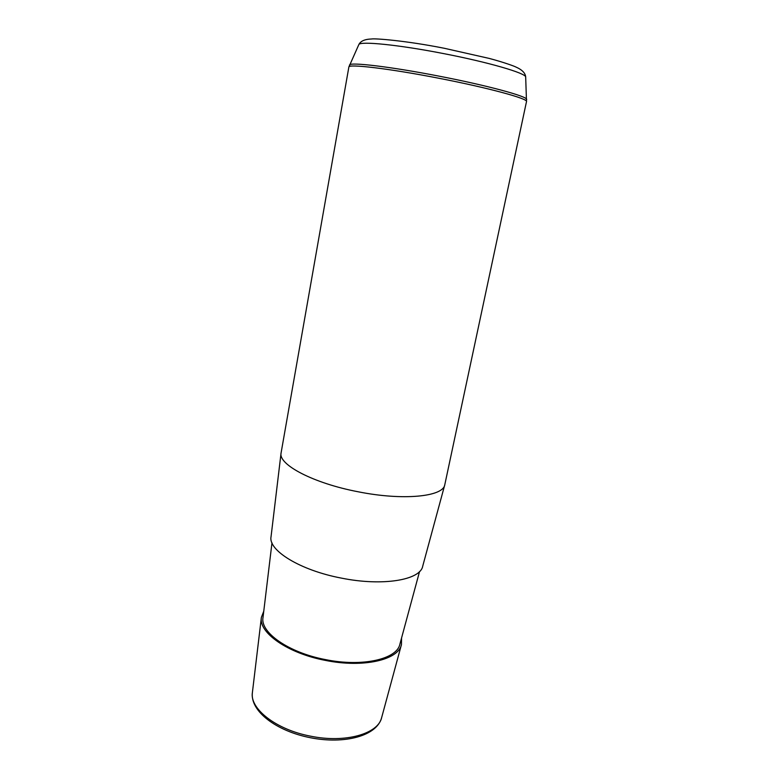 <?xml version="1.0" encoding="UTF-8"?>
<svg xmlns="http://www.w3.org/2000/svg" width="779" height="779" viewBox="0 0 779 779"><rect width="100%" height="100%" fill="white"/><g stroke="black" fill="none" stroke-linecap="round" stroke-linejoin="round"><path stroke-width="1.17" d="M401.555 638.011L401.458 644.584C398.556 659.881 363.287 668.168 325.369 660.388C287.568 653.279 258.394 632.529 261.393 617.357L263.76 611.223M419.56 571.513L399.89 644.165C397.047 659.122 362.566 667.214 325.525 659.609C288.6 652.675 260.059 632.402 263 617.552L271.978 542.827M444.712 485.035L422.705 566.226C420.348 580.043 382.664 586.499 341.338 578.096C300.158 570.316 268.093 550.354 271.043 536.741L281.044 453.222M358.087 491.763C402.996 500.819 443.095 496.72 444.76 484.879L526.497 101.601C528.707 98.836 488.073 87.735 438.441 78.173C389.14 68.533 347.882 63.703 348.856 67.072L281.063 453.057C278.21 464.596 313.362 483.262 358.087 491.763M381.681 717.488C377.046 736.038 344.464 744.51 310.373 737.723C276.457 731.121 249.786 711.188 252.415 692.356C249.407 708.598 275.97 729.699 310.665 736.184C345.448 743.38 378.38 733.779 381.681 717.488L401.399 644.788M525.689 77.296L525.679 77.024C526.078 73.236 488.443 62.213 443.261 53.527C398.39 44.744 359.879 40.956 358.827 44.588L358.72 44.841M526.662 99.624L526.653 99.41C527.169 96.304 487.07 85.398 438.85 76.108C390.951 66.751 350.238 61.931 349.537 64.978L349.44 65.173M252.415 692.356L261.364 617.562M348.856 67.072L358.827 44.588C360.58 41.053 364.845 39.184 371.651 38.989C374.456 38.278 405.538 40.557 444.312 48.279L489.251 58.425C503.867 62.291 514.607 66.283 515.951 67.052C522.134 69.769 525.377 73.099 525.679 77.024L526.497 101.601"/></g></svg>
